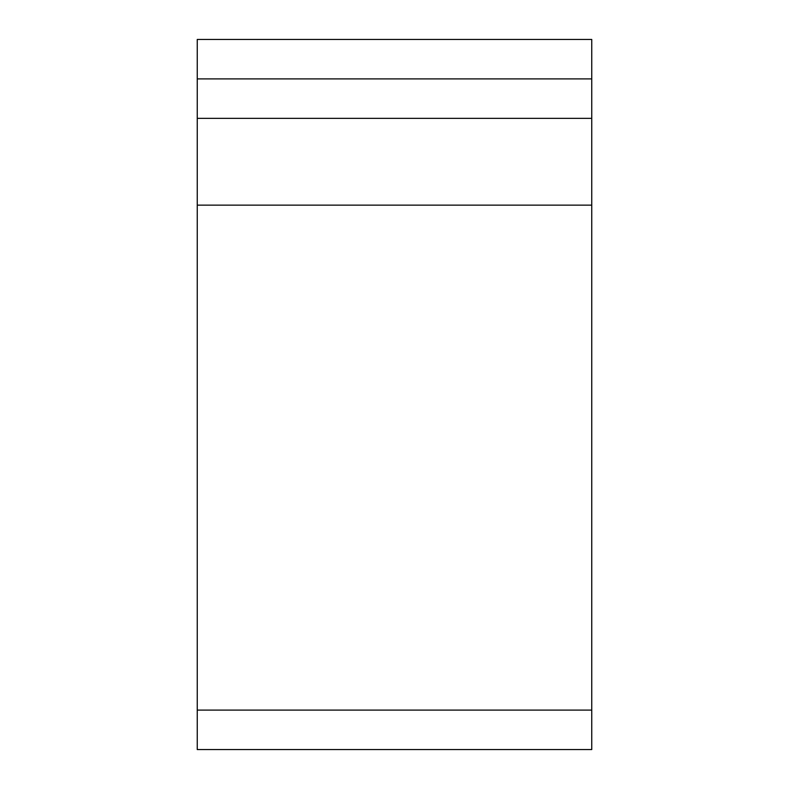 <?xml version="1.0" encoding="UTF-8"?>
<svg xmlns="http://www.w3.org/2000/svg" width="789" height="789" viewBox="0 0 789 789"><rect width="100%" height="100%" fill="white"/><g stroke="black" fill="none" stroke-linecap="round" stroke-linejoin="round"><path stroke-width="1.18" d="M197.25 78.9L197.25 39.45L591.75 39.45L591.75 118.35L197.25 118.35L197.25 78.9L591.75 78.9M197.25 710.1L591.75 710.1L591.75 749.55L197.25 749.55L197.25 118.35M591.75 710.1L591.75 118.35M197.25 205.14L591.75 205.14"/></g></svg>
